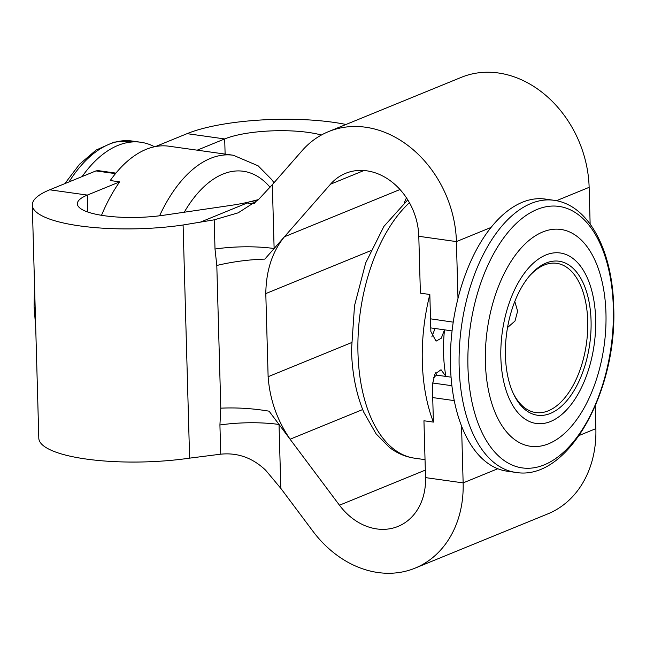 <?xml version="1.0" encoding="UTF-8"?>
<svg xmlns="http://www.w3.org/2000/svg" width="646" height="646" viewBox="0 0 646 646"><rect width="100%" height="100%" fill="white"/><g stroke="black" fill="none" stroke-linecap="round" stroke-linejoin="round"><path stroke-width="0.97" d="M435.808 372.702L436.47 375.108L445.926 376.44A98.822 53.23 -82 0 1 443.56 353.41A98.822 53.23 -82 0 1 444.505 329.84L441.258 338.246L436.05 341.153L430.866 331.543L429.832 294.487L420.385 293.155L418.794 236.307A60.377 48.539 -112.2 0 0 366.807 170.827A60.377 48.539 -112.2 0 0 345.594 173.338A60.377 48.539 -112.2 0 0 330.502 184.199L264.836 259.111L284.45 236.759L400.011 189.52M514.797 301.48L517.616 311.138L514.999 321.03L507.74 327.377M505.43 355.728A77.754 41.885 -82 0 1 530.051 275.293A77.754 41.885 -82 0 1 591.058 320.723A77.754 41.885 -82 0 1 562.359 405.43A77.754 41.885 -82 0 1 513.409 393.713A77.754 41.885 -82 0 1 505.43 355.728M512.948 392.695A75.348 40.585 98 0 0 535.752 412.56A75.348 40.585 98 0 0 587.723 320.989A75.348 40.585 98 0 0 556.715 263.334A75.348 40.585 98 0 0 529.324 276.149M321.393 135.03A60.377 15.238 -1.6 0 0 308.312 132.422A60.377 15.238 -1.6 0 0 224.695 138.93L197.2 150.171M155.533 146.553L187.082 133.657L224.695 138.938L187.082 133.649A105.451 26.607 178.4 0 1 333.126 122.28A105.451 26.607 178.4 0 1 346.014 124.468M272.337 184.635L274.122 248.524A60.256 15.205 -1.6 0 0 215.005 249.033L214.189 219.834L238.188 212.825L258.069 200.018L272.337 184.635L302.183 150.583A105.451 84.771 67.8 0 1 328.539 131.614L461.244 77.367A105.451 84.771 67.8 0 1 498.3 72.974A105.451 84.771 67.8 0 1 589.136 187.332L590.137 224.065M328.539 131.614A105.451 84.771 67.8 0 1 365.588 127.222A105.451 84.771 67.8 0 1 456.423 241.588L418.81 236.299L456.399 241.596L491.049 227.432A137.388 74.007 98 0 0 457.99 298.436L456.399 241.596M429.832 294.487A137.388 74.007 98 0 0 422.322 362.091A137.388 74.007 98 0 0 433.401 422.096L423.946 420.772L425.536 477.612L463.142 482.893L461.551 426.053A137.388 74.007 98 0 0 497.783 468.738A137.388 74.007 98 0 0 507.013 471.176L515.694 472.396A137.388 74.007 -82 0 1 459.161 367.259A137.388 74.007 -82 0 1 553.921 200.284L545.24 199.065A137.388 74.007 98 0 0 491.049 227.432M457.99 298.436A137.388 74.007 98 0 0 450.48 366.04A137.388 74.007 98 0 0 461.551 426.053M159.586 215.788A137.388 74.007 -82 0 1 233.287 155.242L168.929 146.206A137.388 74.007 -82 0 0 110.24 180.533L119.696 181.857L87.331 195.084A60.377 15.238 -1.6 0 0 77.358 203.845A60.377 15.238 -1.6 0 0 163.696 215.239L230.888 205.388A90.392 22.804 178.4 0 0 247.273 202.408L247.2 202.997A60.256 48.442 -112.2 0 0 254.387 203.401M115.489 173.637L95.939 170.915L49.734 189.803L87.331 195.084L87.808 212.041M433.401 422.096L432.36 385.04L434.911 374.082L441.032 369.738L445.926 376.44L451.061 377.159M435.041 328.499L431.835 336.881M433.337 377.837L436.47 375.108M595.224 406.1L595.854 428.645L579.212 435.452M82.09 176.576A137.388 74.007 -82 0 1 140.78 142.249A137.388 74.007 -82 0 1 154.499 146.755M119.696 181.857A137.388 74.007 98 0 0 101.519 215.304M214.189 219.834L183.093 224.994A105.451 26.607 178.4 0 1 32.3 205.105A105.451 26.607 178.4 0 1 49.726 189.803M595.854 428.645L595.87 428.637A105.451 84.771 67.8 0 1 547.792 513.893L415.079 568.141A105.451 84.771 67.8 0 1 312.809 531.101L280.816 488.36L265.611 470.175C252.546 457.804 237.591 452.475 220.738 454.178L219.923 424.987L220.795 408.167L216.806 265.466L215.005 249.033M497.783 468.738L463.142 482.893A105.451 84.771 67.8 0 1 415.079 568.141M370.642 250.721L265.797 293.583L268.122 376.715L351.392 342.671M362.689 409.548L290.102 439.215L269.083 411.179L339.465 505.212A60.377 48.539 -112.2 0 0 398.025 526.417A60.377 48.539 -112.2 0 0 425.553 477.62M32.3 205.105L38.808 438.246A105.451 26.607 178.4 0 0 189.609 458.143L220.738 454.178M258.489 199.582L247.273 202.408M250.543 201.77L255.848 202.141M264.836 259.111C248.662 259.595 232.649 261.711 216.806 265.466M265.797 293.583C266.128 270.48 272.346 251.536 284.45 236.759M290.102 439.215C277.118 420.288 269.786 399.454 268.122 376.715M269.083 411.179C252.82 408.442 236.727 407.44 220.795 408.167M280.816 488.36L279.032 424.47A60.256 15.205 -1.6 0 0 219.923 424.987M406.455 197.813L404.251 202.771M95.939 170.915L98.063 170.617L115.925 173.112M605.956 313.229A109.473 58.972 -82 0 1 548.632 443.754A109.473 58.972 -82 0 1 485.404 362.503A109.473 58.972 -82 0 1 542.721 231.979A109.473 58.972 -82 0 1 605.956 313.229M500.852 357.601A86.079 46.367 98 0 0 550.57 421.491A86.079 46.367 98 0 0 595.644 318.849A86.079 46.367 98 0 0 545.918 254.968A86.079 46.367 98 0 0 500.852 357.601M409.435 202.691A137.388 74.007 98 0 0 357.973 353.047A137.388 74.007 98 0 0 414.506 458.175C405.438 456.843 397.137 453.298 389.586 447.541L376.117 433.894L363.811 412.293C356.261 394.221 352.151 373.525 351.481 350.197L354.517 305.703L365.676 262.93L383.894 226.415L407.779 199.872M467.938 366.871A132.026 71.117 98 0 0 544.198 464.87A132.026 71.117 98 0 0 613.329 307.439A132.026 71.117 98 0 0 537.068 209.449A132.026 71.117 98 0 0 467.938 366.871M225.115 154.095L224.695 138.938M363.964 170.52L330.502 184.199M556.416 200.712L589.112 187.34M430.511 318.825L453.234 322.152M454.259 400.609L432.715 397.581M64.875 183.609L79.587 164.181L96.109 150.074L113.898 142.112L132.091 141.03A137.388 74.007 98 0 0 69.017 181.922M199.121 222.644L247.2 202.997M425.326 470.11L339.465 505.212M189.609 458.143L183.093 224.994M270.028 187.235A122.926 66.215 98 0 0 184.247 212.227M432.408 382.973L451.901 385.71M515.694 472.396C568.068 481.633 617.382 390.951 613.7 306.842C612.497 250.801 589.015 204.903 553.921 200.284M35.732 327.829L34.093 306.575L34.521 284.506M425.036 459.653L414.506 458.175M132.091 141.03L140.78 142.249M274.001 182.737L271.675 179.531L258.134 165.82L233.287 155.242M430.769 327.902L452.063 330.897"/></g></svg>
